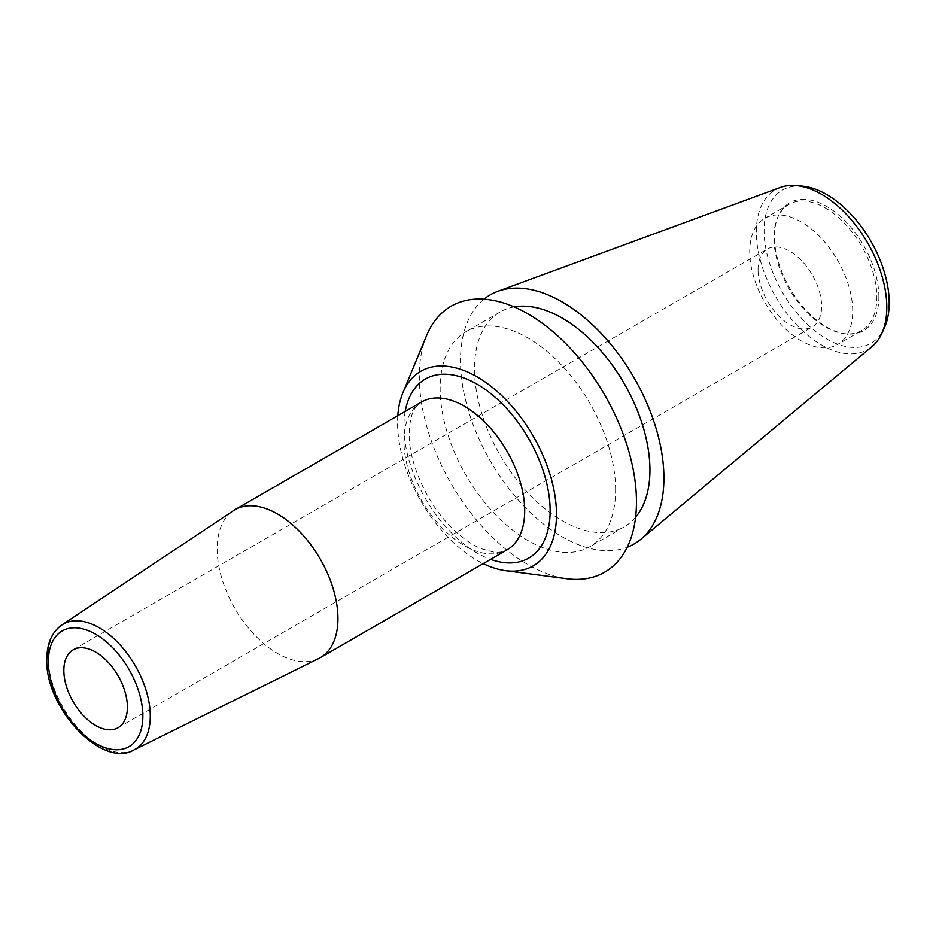 <?xml version="1.0" encoding="UTF-8"?>
<svg xmlns="http://www.w3.org/2000/svg" width="936" height="936" viewBox="0 0 936 936"><rect width="100%" height="100%" fill="white"/><g stroke="black" fill="none" stroke-linecap="round" stroke-linejoin="round"><path stroke-width="0.7" stroke-dasharray="4.68 3.51" d="M397.8 415.701A112.378 64.876 -120 0 0 397.566 422.698A112.378 64.876 60 0 0 483.21 563.624M426.582 335.568A153.562 88.663 -120 0 0 419.293 376.518A153.562 88.663 60 0 0 566.994 578.764M615.607 489.856A124.055 71.627 -120 0 0 561.448 365.005A124.055 71.627 -120 0 0 465.847 331.777A124.055 71.627 -120 0 0 440.154 388.569A124.055 71.627 60 0 0 494.313 513.419A124.055 71.627 60 0 0 589.914 546.659A124.055 71.627 60 0 0 615.607 489.856M514.145 306.903A124.055 71.627 -120 0 0 500.175 311.957A124.055 71.627 -120 0 0 474.482 368.749A124.055 71.627 60 0 0 528.641 493.6A124.055 71.627 60 0 0 624.242 526.839L589.914 546.659M635.591 517.257A124.055 71.627 60 0 1 624.242 526.839M483.959 299.181A143.84 83.047 -120 0 0 460.5 360.676A143.84 83.047 60 0 0 518.989 500.76A143.84 83.047 60 0 0 627.19 547.256M780.238 187.481A92.278 53.282 -120 0 0 756.311 231.976A92.278 53.282 -120 0 0 799.625 327.951A92.278 53.282 -120 0 0 872.059 346.531M802.292 186.135A88.464 51.07 -120 0 0 764.104 230.607A88.464 51.07 -120 0 0 814.226 330.338A88.464 51.07 -120 0 0 884.263 328.103M878.881 296.876A73.862 42.647 -120 0 0 836.129 212.881A73.862 42.647 -120 0 0 777.863 217.035A73.862 42.647 -120 0 0 774.423 236.562A73.862 42.647 -120 0 0 845.29 333.813A73.862 42.647 -120 0 0 878.881 296.876M861.787 330.513A72.821 42.038 -120 0 1 843.757 333.602A72.821 42.038 -120 0 1 773.885 237.721A72.821 42.038 60 0 1 777.278 218.462A72.821 42.038 60 0 1 788.966 204.387A72.821 42.038 60 0 1 845.079 223.903A72.821 42.038 60 0 1 876.868 297.18A72.821 42.038 -120 0 1 861.787 330.513L837.626 344.46A72.821 42.038 -120 0 0 852.708 311.126A72.821 42.038 60 0 0 820.93 237.849A72.821 42.038 60 0 0 764.817 218.334A72.821 42.038 60 0 0 749.736 251.667A72.821 42.038 -120 0 0 781.513 324.956A72.821 42.038 -120 0 0 837.626 344.46M758.066 269.615A44.951 25.951 60 0 1 767.368 249.046A44.951 25.951 60 0 1 802.012 261.085A44.951 25.951 60 0 1 821.632 306.318A44.951 25.951 60 0 1 812.319 326.898A44.951 25.951 60 0 1 777.687 314.859A44.951 25.951 60 0 1 758.066 269.615M318.649 658.558A85.41 49.304 60 0 1 253.422 633.719A85.41 49.304 60 0 1 217.164 548.87A85.41 49.304 -120 0 1 233.298 510.74M405.194 411.43A103.381 59.693 -120 0 0 403.919 426.371A103.381 59.693 -120 0 0 490.593 559.354M133.965 749.935A72.189 41.675 60 0 1 78.823 728.933A72.189 41.675 60 0 1 48.181 657.224A72.189 41.675 60 0 1 61.823 624.991M421.61 401.953A85.41 49.304 -120 0 0 403.919 441.043A85.41 49.304 60 0 0 441.195 526.991A85.41 49.304 60 0 0 507.008 549.877C504.27 551.795 499.847 552.544 493.752 552.135L481.104 548.66C470.691 544.319 460.044 536.48 449.163 525.154C425.424 500.643 408.669 461.155 409.184 433.707C409.605 420.58 412.039 411.501 416.473 406.47L421.61 401.953M500.175 311.957L465.847 331.777M777.278 218.462L777.863 217.035M843.757 333.602L845.29 333.813M788.966 204.387L764.817 218.334M73.137 649.853L767.368 249.046M118.088 727.705L812.319 326.898"/><path stroke-width="1.4" d="M483.21 563.624A112.378 64.876 60 0 0 505.639 570.691A112.378 64.876 60 0 0 556.487 514.449A112.378 64.876 -120 0 0 491.587 386.779A112.378 64.876 -120 0 0 402.901 392.722A112.378 64.876 -120 0 0 397.8 415.701M505.639 570.691L566.994 578.764A153.562 88.663 60 0 0 636.468 501.907A153.562 88.663 -120 0 0 547.771 327.436A153.562 88.663 -120 0 0 426.582 335.568L402.901 392.722M635.591 517.257A124.055 71.627 60 0 0 649.935 470.047A124.055 71.627 -120 0 0 603.919 354.358A124.055 71.627 -120 0 0 514.145 306.903M881.665 333.696A92.278 53.282 -120 0 0 886.813 307.324A92.278 53.282 -120 0 0 796.162 185.585L802.292 186.135A88.464 51.07 -120 0 1 889.2 302.831A88.464 51.07 -120 0 1 884.263 328.103L881.665 333.696A92.278 53.282 -120 0 1 872.059 346.531L640.914 539.218A143.84 83.047 60 0 0 663.917 478.12A143.84 83.047 -120 0 0 605.756 338.411A143.84 83.047 -120 0 0 497.788 291.318A143.84 83.047 -120 0 0 483.959 299.181M640.914 539.218A143.84 83.047 60 0 1 627.19 547.256M796.162 185.585A92.278 53.282 -120 0 0 780.238 187.481L497.788 291.318M63.835 670.433A44.951 25.951 60 0 1 73.137 649.853A44.951 25.951 60 0 1 107.78 661.892A44.951 25.951 60 0 1 127.401 707.125A44.951 25.951 60 0 1 118.088 727.705A44.951 25.951 60 0 1 83.456 715.666A44.951 25.951 60 0 1 63.835 670.433M337.943 618.602A85.41 49.304 60 0 1 320.264 657.692A85.41 49.304 60 0 1 318.649 658.558L133.965 749.935A72.189 41.675 60 0 0 150.275 716.157A72.189 41.675 60 0 0 117.889 642.599A72.189 41.675 60 0 0 61.823 624.991L233.298 510.74A85.41 49.304 -120 0 1 234.854 509.769A85.41 49.304 -120 0 1 300.667 532.654A85.41 49.304 -120 0 1 337.943 618.602M490.593 559.354A103.381 59.693 -120 0 0 550.134 510.775A103.381 59.693 -120 0 0 483.842 388.463A103.381 59.693 -120 0 0 405.194 411.43M142.845 716.052A66.795 38.563 60 0 1 95.612 743.324A66.795 38.563 60 0 1 48.38 661.506A66.795 38.563 60 0 1 95.612 634.234A66.795 38.563 60 0 1 142.845 716.052M320.264 657.692L507.008 549.877A85.41 49.304 60 0 0 524.698 510.775A85.41 49.304 -120 0 0 487.422 424.827A85.41 49.304 -120 0 0 421.61 401.953L234.854 509.769M61.823 624.991C51.948 631.952 46.94 643.395 46.8 659.307C44.881 707.628 101.954 769.029 133.965 749.935"/></g></svg>
